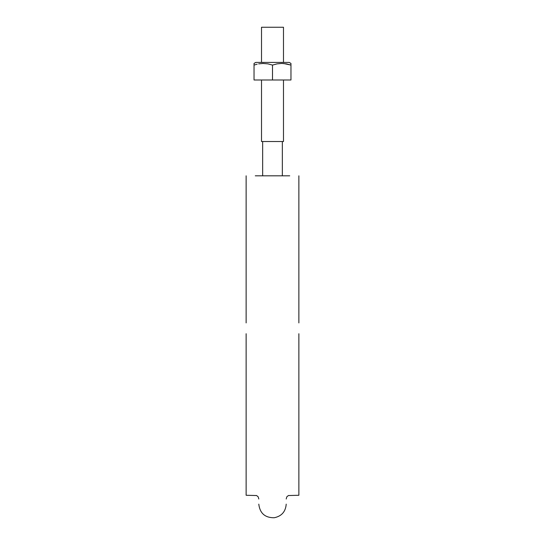 <?xml version="1.0" encoding="UTF-8"?>
<svg xmlns="http://www.w3.org/2000/svg" width="545" height="545" viewBox="0 0 545 545"><rect width="100%" height="100%" fill="white"/><g stroke="black" fill="none" stroke-linecap="round" stroke-linejoin="round"><path stroke-width="0.82" d="M255.271 175.817L289.729 175.817M286.214 175.817L258.786 175.817M298.871 175.817L298.871 322.919M298.871 333.724L298.871 495.269L288.387 495.534L286.793 496.856L286.214 499.002M246.129 175.817L246.129 322.919M246.129 333.724L246.129 495.269L256.613 495.534L258.207 496.856L258.786 499.002M283.489 141.53L261.511 141.53L283.489 141.53L283.489 79.992M261.511 27.25L283.489 27.25L261.511 27.25L261.511 62.416L255.939 62.416M283.489 63.493L290.962 65.08L290.962 79.992L290.962 63.431L290.962 63.874L290.962 63.431L290.962 63.874L290.962 63.431L289.204 62.416M257.179 64.174L254.038 65.08L254.038 63.431L254.038 79.992L254.038 63.431L255.796 62.416M262.663 63.438L267.956 63.874L272.5 65.08L272.5 79.992L290.962 79.992L272.5 79.992L272.5 65.08L277.071 63.874L281.745 63.431L286.411 63.874L290.962 65.08L286.418 63.874M272.5 79.992L254.038 79.992L272.5 79.992M258.623 63.867L263.467 63.431M280.852 62.416L258.037 62.416L280.852 62.416M267.956 63.874L272.5 65.08L277.071 63.874L281.745 63.431L286.404 63.874M289.163 62.416L261.484 62.416M258.786 504.145C259.883 513.281 265.027 517.811 274.217 517.75C281.608 516.217 285.614 511.68 286.214 504.145M282.344 141.53L282.344 175.817M262.656 141.53L262.656 175.817M261.511 141.53L261.511 79.992M283.489 62.416L283.489 27.25"/></g></svg>
